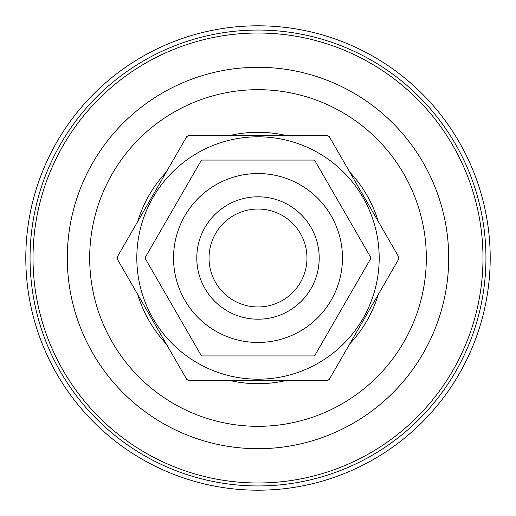<?xml version="1.0" encoding="UTF-8"?>
<svg xmlns="http://www.w3.org/2000/svg" width="516" height="516" viewBox="0 0 516 516"><rect width="100%" height="100%" fill="white"/><g stroke="black" fill="none" stroke-linecap="round" stroke-linejoin="round"><path stroke-width="0.77" d="M258 490.2A232.2 232.2 0 0 0 490.2 258A232.2 232.2 0 0 0 258 25.8A232.2 232.2 0 0 0 25.8 258A232.2 232.2 0 0 0 258 490.2M258 196.796A61.204 61.204 0 0 0 204.994 288.605A61.204 61.204 0 0 0 311.006 288.605A61.204 61.204 0 0 0 258 196.796A61.204 61.204 0 0 1 319.204 258A61.204 61.204 0 0 1 258 319.204A61.204 61.204 0 0 1 196.796 258A61.204 61.204 0 0 1 258 196.796M173.537 258A84.463 84.463 0 0 0 258 342.463A84.463 84.463 0 0 0 342.463 258A84.463 84.463 0 0 0 258 173.537A84.463 84.463 0 0 0 173.537 258M314.541 160.07L371.081 258L314.541 355.93L201.459 355.93L144.919 258L201.459 160.07L314.541 160.07M258 306.962A48.962 48.962 0 0 0 306.962 258A48.962 48.962 0 0 0 258 209.038A48.962 48.962 0 0 0 209.038 258A48.962 48.962 0 0 0 258 306.962M327.518 380.415L188.482 380.415A140.778 140.778 0 0 1 186.747 379.408L117.229 259A140.778 140.778 0 0 1 117.229 257L186.747 136.592A140.778 140.778 0 0 1 188.482 135.585L327.518 135.585A140.778 140.778 0 0 1 329.253 136.592L398.771 257A140.778 140.778 0 0 1 398.771 259L329.253 379.408A140.778 140.778 0 0 1 327.518 380.415M258 136.811A121.189 121.189 0 0 1 379.189 258A121.189 121.189 0 0 1 258 379.189A121.189 121.189 0 0 1 136.811 258A121.189 121.189 0 0 1 258 136.811M229.433 135.585A125.704 125.704 0 0 1 286.567 135.585M349.725 172.054A125.704 125.704 0 0 1 378.299 221.532M378.299 294.468A125.704 125.704 0 0 1 349.725 343.946M286.567 380.415A125.704 125.704 0 0 1 229.433 380.415M166.275 343.946A125.704 125.704 0 0 1 137.701 294.468M137.701 221.532A125.704 125.704 0 0 1 166.275 172.054M258 89.681A168.319 168.319 0 0 1 426.319 258A168.319 168.319 0 0 1 258 426.319A168.319 168.319 0 0 1 89.681 258A168.319 168.319 0 0 1 258 89.681M258 67.293A190.707 190.707 0 0 1 448.707 258A190.707 190.707 0 0 1 258 448.707A190.707 190.707 0 0 1 67.293 258A190.707 190.707 0 0 1 258 67.293M258 33.018A224.982 224.982 0 0 0 33.018 258A224.982 224.982 0 0 0 258 482.982A224.982 224.982 0 0 0 482.982 258A224.982 224.982 0 0 0 258 33.018M258 30.051A227.949 227.949 0 0 1 485.949 258A227.949 227.949 0 0 1 258 485.949A227.949 227.949 0 0 1 30.051 258A227.949 227.949 0 0 1 258 30.051"/></g></svg>
